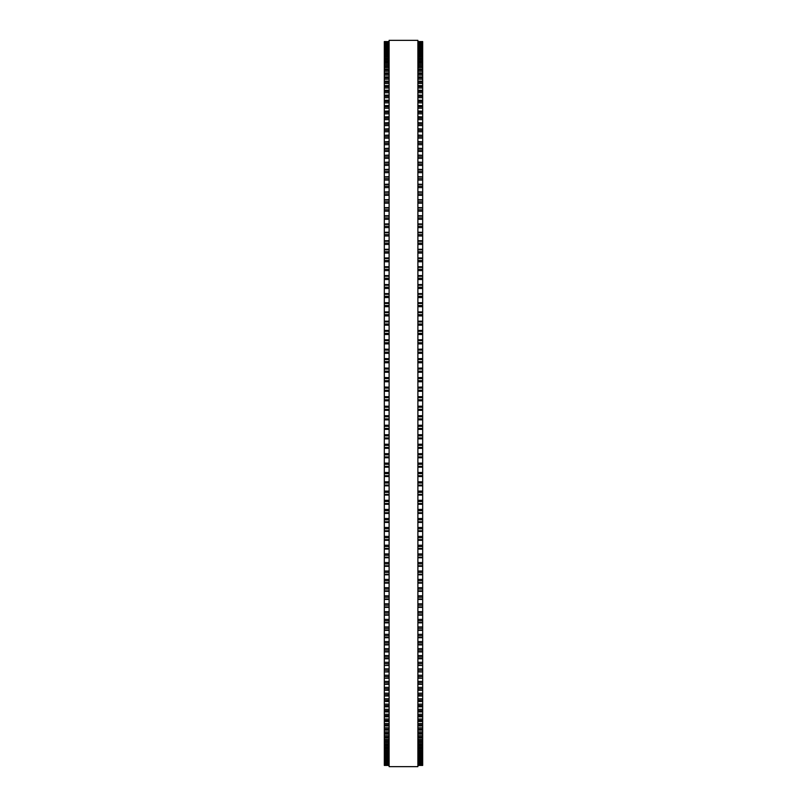 <?xml version="1.0" encoding="UTF-8"?>
<svg xmlns="http://www.w3.org/2000/svg" width="807" height="807" viewBox="0 0 807 807"><rect width="100%" height="100%" fill="white"/><g stroke="black" fill="none" stroke-linecap="round" stroke-linejoin="round"><path stroke-width="1.21" d="M384.324 41.571L389.115 41.571L384.324 41.571L384.324 485.844L389.115 485.824M422.676 41.571L417.885 41.571L422.676 41.571L422.676 485.844L417.885 485.824M384.324 429.354L389.115 429.354L384.324 429.344M422.676 429.354L417.885 429.354L422.676 429.344M422.676 387.158L417.885 387.158L422.676 387.027M384.324 387.158L389.115 387.158L384.324 387.027M422.676 377.646L417.885 377.646L422.676 377.525M384.324 377.646L389.115 377.646L384.324 377.525M422.676 368.143L417.885 368.143L422.676 368.032M384.324 368.143L389.115 368.143L384.324 368.032M422.676 358.671L417.885 358.671L422.676 358.57M384.324 358.671L389.115 358.671L384.324 358.57M422.676 349.229L417.885 349.229L422.676 349.138M384.324 349.229L389.115 349.229L384.324 349.138M422.676 339.828L417.885 339.828L422.676 339.757M384.324 339.828L389.115 339.828L384.324 339.757M422.676 330.467L417.885 330.467L422.676 330.406M384.324 330.467L389.115 330.467L384.324 330.406M384.324 41.671L389.115 41.671L384.324 41.671M422.676 41.671L417.885 41.671L422.676 41.671M384.324 42.014L389.115 42.014L384.324 42.014M422.676 42.014L417.885 42.014L422.676 42.014M384.324 42.62L389.115 42.62L384.324 42.62M422.676 42.62L417.885 42.62L422.676 42.62M384.324 43.477L389.115 43.477L384.324 43.467M422.676 43.477L417.885 43.477L422.676 43.467M384.324 44.577L389.115 44.577L384.324 44.567M422.676 44.577L417.885 44.577L422.676 44.567M389.115 45.938L384.324 45.938L389.115 45.918M417.885 45.938L422.676 45.938L417.885 45.918M389.115 47.542L384.324 47.542L389.115 47.522M417.885 47.542L422.676 47.542L417.885 47.522M384.324 49.388L389.115 49.388L384.324 49.368M422.676 49.388L417.885 49.388L422.676 49.368M389.115 51.487L384.324 51.487L389.115 51.466M417.885 51.487L422.676 51.487L417.885 51.466M384.324 53.837L389.115 53.837L384.324 53.797M422.676 53.837L417.885 53.837L422.676 53.797M389.115 56.419L384.324 56.419L389.115 56.379M417.885 56.419L422.676 56.419L417.885 56.379M389.115 59.254L384.324 59.254L389.115 59.204M417.885 59.254L422.676 59.254L417.885 59.204M389.115 62.321L384.324 62.321L389.115 62.26M417.885 62.321L422.676 62.321L417.885 62.26M389.115 65.629L384.324 65.629L389.115 65.559M417.885 65.629L422.676 65.629L417.885 65.559M389.115 69.17L384.324 69.17L389.115 69.099M417.885 69.17L422.676 69.17L417.885 69.099M389.115 72.953L384.324 72.953L389.115 72.862M417.885 72.953L422.676 72.953L417.885 72.862M389.115 76.958L384.324 76.958L389.115 76.857M417.885 76.958L422.676 76.958L417.885 76.857M389.115 81.184L384.324 81.184L389.115 81.073M417.885 81.184L422.676 81.184L417.885 81.073M389.115 85.643L384.324 85.643L389.115 85.522M417.885 85.643L422.676 85.643L417.885 85.522M389.115 90.323L384.324 90.323L389.115 90.192M417.885 90.323L422.676 90.323L417.885 90.192M389.115 95.226L384.324 95.226L389.115 95.075M417.885 95.226L422.676 95.226L417.885 95.075M389.115 100.34L384.324 100.34L389.115 100.179M417.885 100.34L422.676 100.34L417.885 100.179M389.115 105.667L384.324 105.667L389.115 105.485M417.885 105.667L422.676 105.667L417.885 105.485M389.115 111.195L384.324 111.195L389.115 111.003M417.885 111.195L422.676 111.195L417.885 111.003M389.115 116.934L384.324 116.934L389.115 116.722M417.885 116.934L422.676 116.934L417.885 116.722M389.115 122.866L384.324 122.866L389.115 122.644M417.885 122.866L422.676 122.866L417.885 122.644M389.115 128.999L384.324 128.999L389.115 128.757M417.885 128.999L422.676 128.999L417.885 128.757M389.115 135.324L384.324 135.324L389.115 135.062M417.885 135.324L422.676 135.324L417.885 135.062M389.115 141.83L384.324 141.83L389.115 141.548M417.885 141.83L422.676 141.83L417.885 141.548M384.324 148.498L389.115 148.226M422.676 148.498L417.885 148.226M384.324 155.327L389.115 155.075M422.676 155.327L417.885 155.075M384.324 162.338L389.115 162.096M422.676 162.338L417.885 162.096M384.324 169.51L389.115 169.288M422.676 169.51L417.885 169.288M384.324 176.844L389.115 176.642M422.676 176.844L417.885 176.642M384.324 184.339L389.115 184.147M422.676 184.339L417.885 184.147M384.324 191.985L389.115 191.814M422.676 191.985L417.885 191.814M384.324 199.783L389.115 199.622M422.676 199.783L417.885 199.622M384.324 207.712L389.115 207.57M422.676 207.712L417.885 207.57M384.324 215.792L389.115 215.661M422.676 215.792L417.885 215.661M384.324 223.993L389.115 223.872M422.676 223.993L417.885 223.872M384.324 232.325L389.115 232.214M422.676 232.325L417.885 232.214M384.324 240.768L389.115 240.678M422.676 240.768L417.885 240.678M384.324 249.333L389.115 249.252M422.676 249.333L417.885 249.252M389.115 257.998L384.324 257.998L389.115 257.927M417.885 257.998L422.676 257.998L417.885 257.927M389.115 266.774L384.324 266.774L389.115 266.703M417.885 266.774L422.676 266.774L417.885 266.703M389.115 275.641L384.324 275.641L389.115 275.58M417.885 275.641L422.676 275.641L417.885 275.58M384.324 284.589L389.115 284.589L384.324 284.548M422.676 284.589L417.885 284.589L422.676 284.548M389.115 293.627L384.324 293.627L389.115 293.587M417.885 293.627L422.676 293.627L417.885 293.587M384.324 302.746L389.115 302.746L384.324 302.716M422.676 302.746L417.885 302.746L422.676 302.716M384.324 311.926L389.115 311.926L384.324 311.906M422.676 311.926L417.885 311.926L422.676 311.906M389.115 321.176L384.324 321.176L389.115 321.156M417.885 321.176L422.676 321.176L417.885 321.156M384.324 419.842L389.115 419.842L384.324 419.842M422.676 419.842L417.885 419.842L422.676 419.842M417.885 485.844L422.676 485.844L422.676 513.413L417.885 513.373M389.115 485.844L384.324 485.844L384.324 513.413L389.115 513.373M417.885 513.413L422.676 513.413L422.676 531.42L417.885 531.359M389.115 513.413L384.324 513.413L384.324 531.42L389.115 531.359M417.885 531.42L422.676 531.42L422.676 540.297L417.885 540.226M389.115 531.42L384.324 531.42L384.324 540.297L389.115 540.226M417.885 540.297L422.676 540.297L422.676 549.073L417.885 549.002M389.115 540.297L384.324 540.297L384.324 549.073L389.115 549.002M417.885 549.073L422.676 549.073L422.676 557.667M389.115 549.073L384.324 549.073L384.324 557.667M417.885 557.748L422.676 557.748L422.676 566.232M389.115 557.748L384.324 557.748L384.324 566.232M417.885 566.322L422.676 566.322L422.676 574.675M389.115 566.322L384.324 566.322L384.324 574.675M417.885 574.786L422.676 574.786L422.676 583.007M389.115 574.786L384.324 574.786L384.324 583.007M417.885 583.128L422.676 583.128L422.676 591.208M389.115 583.128L384.324 583.128L384.324 591.208M417.885 591.339L422.676 591.339L422.676 599.288M389.115 591.339L384.324 591.339L384.324 599.288M417.885 599.43L422.676 599.43L422.676 607.217M389.115 599.43L384.324 599.43L384.324 607.217M417.885 607.378L422.676 607.378L422.676 615.015M389.115 607.378L384.324 607.378L384.324 615.015M417.885 615.186L422.676 615.186L422.676 622.661M389.115 615.186L384.324 615.186L384.324 622.661M417.885 622.853L422.676 622.853L422.676 630.156M389.115 622.853L384.324 622.853L384.324 630.156M417.885 630.358L422.676 630.358L422.676 637.49M389.115 630.358L384.324 630.358L384.324 637.49M417.885 637.712L422.676 637.712L422.676 665.452L417.885 665.17M389.115 637.712L384.324 637.712L384.324 665.452L389.115 665.17M417.885 665.452L422.676 665.452L422.676 671.938L417.885 671.676M389.115 665.452L384.324 665.452L384.324 671.938L389.115 671.676M417.885 671.938L422.676 671.938L422.676 678.243L417.885 678.001M389.115 671.938L384.324 671.938L384.324 678.243L389.115 678.001M417.885 678.243L422.676 678.243L422.676 684.356L417.885 684.134M389.115 678.243L384.324 678.243L384.324 684.356L389.115 684.134M417.885 684.356L422.676 684.356L422.676 690.278L417.885 690.066M389.115 684.356L384.324 684.356L384.324 690.278L389.115 690.066M417.885 690.278L422.676 690.278L422.676 695.997L417.885 695.805M389.115 690.278L384.324 690.278L384.324 695.997L389.115 695.805M417.885 695.997L422.676 695.997L422.676 701.515L417.885 701.333M389.115 695.997L384.324 695.997L384.324 701.515L389.115 701.333M417.885 701.515L422.676 701.515L422.676 706.821L417.885 706.66M389.115 701.515L384.324 701.515L384.324 706.821L389.115 706.66M417.885 706.821L422.676 706.821L422.676 711.925L417.885 711.774M389.115 706.821L384.324 706.821L384.324 711.925L389.115 711.774M417.885 711.925L422.676 711.925L422.676 716.808L417.885 716.677M389.115 711.925L384.324 711.925L384.324 716.808L389.115 716.677M417.885 716.808L422.676 716.808L422.676 721.478L417.885 721.357M389.115 716.808L384.324 716.808L384.324 721.478L389.115 721.357M417.885 721.478L422.676 721.478L422.676 725.927L417.885 725.816M389.115 721.478L384.324 721.478L384.324 725.927L389.115 725.816M417.885 725.927L422.676 725.927L422.676 730.143L417.885 730.042M389.115 725.927L384.324 725.927L384.324 730.143L389.115 730.042M417.885 730.143L422.676 730.143L422.676 734.138L417.885 734.047M389.115 730.143L384.324 730.143L384.324 734.138L389.115 734.047M417.885 734.138L422.676 734.138L422.676 737.901L417.885 737.83M389.115 734.138L384.324 734.138L384.324 737.901L389.115 737.83M417.885 737.901L422.676 737.901L422.676 741.441L417.885 741.371M389.115 737.901L384.324 737.901L384.324 741.441L389.115 741.371M417.885 741.441L422.676 741.441L422.676 744.74L417.885 744.679M389.115 741.441L384.324 741.441L384.324 744.74L389.115 744.679M417.885 744.74L422.676 744.74L422.676 747.796L417.885 747.746M389.115 744.74L384.324 744.74L384.324 747.796L389.115 747.746M417.885 747.796L422.676 747.796L422.676 750.621L417.885 750.581M389.115 747.796L384.324 747.796L384.324 750.621L389.115 750.581M417.885 750.621L422.676 750.621L422.676 755.534L417.885 755.513M389.115 750.621L384.324 750.621L384.324 755.534L389.115 755.513M417.885 755.534L422.676 755.534L422.676 759.478L417.885 759.458M389.115 755.534L384.324 755.534L384.324 759.478L389.115 759.458M417.885 759.478L422.676 759.478L422.676 761.082L417.885 761.062M389.115 759.478L384.324 759.478L384.324 761.082L389.115 761.062M389.115 761.082L384.324 761.082L384.324 765.429L389.115 765.429L384.324 765.429M417.885 761.082L422.676 761.082L422.676 765.429L417.885 765.429L422.676 765.429M389.115 403.5L389.115 766.65L417.885 766.65L417.885 40.35L389.115 40.35L389.115 403.5M422.676 315.91L417.885 315.91L422.676 315.91M389.115 315.91L384.324 315.91L389.115 315.91M422.676 288.482L417.885 288.482L422.676 288.482M389.115 288.482L384.324 288.482L389.115 288.482M422.676 253.065L417.885 253.065L422.676 253.065M389.115 253.065L384.324 253.065L389.115 253.065M422.676 235.957L417.885 235.957L422.676 235.957M389.115 235.957L384.324 235.957L389.115 235.957M422.676 195.334L417.885 195.334L422.676 195.334M389.115 195.334L384.324 195.334L389.115 195.334M422.676 187.617L417.885 187.617L422.676 187.617M389.115 187.617L384.324 187.617L389.115 187.617M422.676 158.333L417.885 158.333L422.676 158.333M389.115 158.333L384.324 158.333L389.115 158.333M422.676 125.599L417.885 125.599L422.676 125.599M389.115 125.599L384.324 125.599L389.115 125.599M422.676 92.744L417.885 92.744L422.676 92.744M389.115 92.744L384.324 92.744L389.115 92.744M422.676 41.722L417.885 41.722M389.115 41.722L384.324 41.722M422.676 42.125L417.885 42.125M389.115 42.125L384.324 42.125M422.676 42.791L417.885 42.791M389.115 42.791L384.324 42.791M422.676 43.699L417.885 43.699M389.115 43.699L384.324 43.699M422.676 44.859L417.885 44.859M389.115 44.859L384.324 44.859M422.676 46.261L417.885 46.261M389.115 46.261L384.324 46.261M422.676 47.391L417.885 47.391M389.115 47.391L384.324 47.391M422.676 47.926L417.885 47.926M389.115 47.926L384.324 47.926M422.676 49.076L417.885 49.076M389.115 49.076L384.324 49.076M422.676 49.832L417.885 49.832M389.115 49.832L384.324 49.832M422.676 51.002L417.885 51.002M389.115 51.002L384.324 51.002M422.676 51.981L417.885 51.981M389.115 51.981L384.324 51.981M422.676 53.171L417.885 53.171M389.115 53.171L384.324 53.171M422.676 54.382L417.885 54.382M389.115 54.382L384.324 54.382M422.676 55.592L417.885 55.592M389.115 55.592L384.324 55.592M422.676 57.025L417.885 57.025M389.115 57.025L384.324 57.025M422.676 58.255L417.885 58.255M389.115 58.255L384.324 58.255M422.676 59.91L417.885 59.91M389.115 59.91L384.324 59.91M422.676 61.15L417.885 61.15M389.115 61.15L384.324 61.15M422.676 63.027L417.885 63.027M389.115 63.027L384.324 63.027M422.676 64.298L417.885 64.298M389.115 64.298L384.324 64.298M422.676 66.386L417.885 66.386M389.115 66.386L384.324 66.386M422.676 67.667L417.885 67.667M389.115 67.667L384.324 67.667M422.676 69.987L417.885 69.987M389.115 69.987L384.324 69.987M422.676 71.278L417.885 71.278M389.115 71.278L384.324 71.278M422.676 73.81L417.885 73.81M389.115 73.81L384.324 73.81M422.676 75.122L417.885 75.122M389.115 75.122L384.324 75.122M422.676 77.865L417.885 77.865M389.115 77.865L384.324 77.865M422.676 79.187L417.885 79.187M389.115 79.187L384.324 79.187M422.676 82.153L417.885 82.153M389.115 82.153L384.324 82.153M422.676 83.484L417.885 83.484M389.115 83.484L384.324 83.484M422.676 86.662L417.885 86.662M389.115 86.662L384.324 86.662M422.676 88.003L417.885 88.003M389.115 88.003L384.324 88.003M422.676 91.393L417.885 91.393M389.115 91.393L384.324 91.393M422.676 96.336L417.885 96.336M389.115 96.336L384.324 96.336M422.676 97.697L417.885 97.697M389.115 97.697L384.324 97.697M422.676 101.49L417.885 101.49M389.115 101.49L384.324 101.49M422.676 102.862L417.885 102.862M389.115 102.862L384.324 102.862M422.676 106.867L417.885 106.867M389.115 106.867L384.324 106.867M422.676 108.249L417.885 108.249M389.115 108.249L384.324 108.249M422.676 112.445L417.885 112.445M389.115 112.445L384.324 112.445M422.676 113.827L417.885 113.827M389.115 113.827L384.324 113.827M422.676 118.226L417.885 118.226M389.115 118.226L384.324 118.226M422.676 119.618L417.885 119.618M389.115 119.618L384.324 119.618M422.676 124.197L417.885 124.197M389.115 124.197L384.324 124.197M422.676 130.371L417.885 130.371M389.115 130.371L384.324 130.371M422.676 131.773L417.885 131.773M389.115 131.773L384.324 131.773M422.676 136.736L417.885 136.736M389.115 136.736L384.324 136.736M422.676 138.138L417.885 138.138M389.115 138.138L384.324 138.138M422.676 143.293L417.885 143.293M389.115 143.293L384.324 143.293M422.676 144.695L417.885 144.695M389.115 144.695L384.324 144.695M422.676 148.518L417.885 148.518M389.115 148.518L384.324 148.518M422.676 150.021L417.885 150.021M389.115 150.021L384.324 150.021M422.676 151.423L417.885 151.423M389.115 151.423L384.324 151.423M422.676 155.388L417.885 155.388M389.115 155.388L384.324 155.388M422.676 156.931L417.885 156.931M389.115 156.931L384.324 156.931M422.676 162.429L417.885 162.429M389.115 162.429L384.324 162.429M422.676 164.013L417.885 164.013M389.115 164.013L384.324 164.013M422.676 165.415L417.885 165.415M389.115 165.415L384.324 165.415M422.676 169.641L417.885 169.641M389.115 169.641L384.324 169.641M422.676 171.255L417.885 171.255M389.115 171.255L384.324 171.255M422.676 172.658L417.885 172.658M389.115 172.658L384.324 172.658M422.676 177.015L417.885 177.015M389.115 177.015L384.324 177.015M422.676 178.66L417.885 178.66M389.115 178.66L384.324 178.66M422.676 180.062L417.885 180.062M389.115 180.062L384.324 180.062M422.676 184.551L417.885 184.551M389.115 184.551L384.324 184.551M422.676 186.225L417.885 186.225M389.115 186.225L384.324 186.225M422.676 192.227L417.885 192.227M389.115 192.227L384.324 192.227M422.676 193.942L417.885 193.942M389.115 193.942L384.324 193.942M422.676 200.065L417.885 200.065M389.115 200.065L384.324 200.065M422.676 201.811L417.885 201.811M389.115 201.811L384.324 201.811M422.676 203.193L417.885 203.193M389.115 203.193L384.324 203.193M422.676 208.035L417.885 208.035M389.115 208.035L384.324 208.035M422.676 209.81L417.885 209.81M389.115 209.81L384.324 209.81M422.676 211.182L417.885 211.182M389.115 211.182L384.324 211.182M422.676 216.145L417.885 216.145M389.115 216.145L384.324 216.145M422.676 217.951L417.885 217.951M389.115 217.951L384.324 217.951M422.676 219.312L417.885 219.312M389.115 219.312L384.324 219.312M422.676 224.386L417.885 224.386M389.115 224.386L384.324 224.386M422.676 226.212L417.885 226.212M389.115 226.212L384.324 226.212M422.676 227.574L417.885 227.574M389.115 227.574L384.324 227.574M422.676 232.749L417.885 232.749M389.115 232.749L384.324 232.749M422.676 234.605L417.885 234.605M389.115 234.605L384.324 234.605M422.676 241.232L417.885 241.232M389.115 241.232L384.324 241.232M422.676 243.119L417.885 243.119M389.115 243.119L384.324 243.119M422.676 244.45L417.885 244.45M389.115 244.45L384.324 244.45M422.676 249.827L417.885 249.827M389.115 249.827L384.324 249.827M422.676 251.734L417.885 251.734M389.115 251.734L384.324 251.734M422.676 258.533L417.885 258.533M389.115 258.533L384.324 258.533M422.676 260.459L417.885 260.459M389.115 260.459L384.324 260.459M422.676 261.771L417.885 261.771M389.115 261.771L384.324 261.771M422.676 267.339L417.885 267.339M389.115 267.339L384.324 267.339M422.676 269.286L417.885 269.286M389.115 269.286L384.324 269.286M422.676 270.587L417.885 270.587M389.115 270.587L384.324 270.587M422.676 276.236L417.885 276.236M389.115 276.236L384.324 276.236M422.676 278.213L417.885 278.213M389.115 278.213L384.324 278.213M422.676 279.494L417.885 279.494M389.115 279.494L384.324 279.494M422.676 285.224L417.885 285.224M389.115 285.224L384.324 285.224M422.676 287.211L417.885 287.211M389.115 287.211L384.324 287.211M422.676 294.293L417.885 294.293M389.115 294.293L384.324 294.293M422.676 296.3L417.885 296.3M389.115 296.3L384.324 296.3M422.676 297.551L417.885 297.551M389.115 297.551L384.324 297.551M422.676 303.442L417.885 303.442M389.115 303.442L384.324 303.442M422.676 305.47L417.885 305.47M389.115 305.47L384.324 305.47M422.676 306.7L417.885 306.7M389.115 306.7L384.324 306.7M422.676 312.652L417.885 312.652M389.115 312.652L384.324 312.652M422.676 314.7L417.885 314.7M389.115 314.7L384.324 314.7M422.676 321.932L417.885 321.932M389.115 321.932L384.324 321.932M422.676 323.99L417.885 323.99M389.115 323.99L384.324 323.99M422.676 325.191L417.885 325.191M389.115 325.191L384.324 325.191M422.676 331.274L417.885 331.274M389.115 331.274L384.324 331.274M422.676 333.341L417.885 333.341M389.115 333.341L384.324 333.341M422.676 334.512L417.885 334.512M389.115 334.512L384.324 334.512M422.676 340.655L417.885 340.655M389.115 340.655L384.324 340.655M422.676 342.733L417.885 342.733M389.115 342.733L384.324 342.733M422.676 343.893L417.885 343.893M389.115 343.893L384.324 343.893M422.676 350.087L417.885 350.087M389.115 350.087L384.324 350.087M422.676 352.175L417.885 352.175M389.115 352.175L384.324 352.175M422.676 353.315L417.885 353.315M389.115 353.315L384.324 353.315M422.676 359.559L417.885 359.559M389.115 359.559L384.324 359.559M422.676 361.647L417.885 361.647M389.115 361.647L384.324 361.647M422.676 362.767L417.885 362.767M389.115 362.767L384.324 362.767M422.676 369.051L417.885 369.051M389.115 369.051L384.324 369.051M422.676 371.149L417.885 371.149M389.115 371.149L384.324 371.149M422.676 372.249L417.885 372.249M389.115 372.249L384.324 372.249M422.676 378.574L417.885 378.574M389.115 378.574L384.324 378.574M422.676 380.682L417.885 380.682M389.115 380.682L384.324 380.682M422.676 381.751L417.885 381.751M389.115 381.751L384.324 381.751M422.676 388.117L417.885 388.117M389.115 388.117L384.324 388.117M422.676 390.225L417.885 390.225M389.115 390.225L384.324 390.225M422.676 391.264L417.885 391.264M389.115 391.264L384.324 391.264M422.676 396.681L417.885 396.681M389.115 396.681L384.324 396.681M422.676 397.669L417.885 397.669M389.115 397.669L384.324 397.669M422.676 399.778L417.885 399.778M389.115 399.778L384.324 399.778M422.676 400.797L417.885 400.797M389.115 400.797L384.324 400.797M422.676 406.203L417.885 406.203M389.115 406.203L384.324 406.203M422.676 407.222L417.885 407.222M389.115 407.222L384.324 407.222M422.676 409.331L417.885 409.331M389.115 409.331L384.324 409.331M422.676 410.319L417.885 410.319M389.115 410.319L384.324 410.319M422.676 415.736L417.885 415.736M389.115 415.736L384.324 415.736M422.676 416.775L417.885 416.775M389.115 416.775L384.324 416.775M422.676 418.883L417.885 418.883M389.115 418.883L384.324 418.883M422.676 425.249L417.885 425.249M389.115 425.249L384.324 425.249M422.676 426.318L417.885 426.318M389.115 426.318L384.324 426.318M422.676 428.426L417.885 428.426M389.115 428.426L384.324 428.426M422.676 434.751L417.885 434.751M389.115 434.751L384.324 434.751M422.676 435.851L417.885 435.851M389.115 435.851L384.324 435.851M422.676 437.949L417.885 437.949M389.115 437.949L384.324 437.949M422.676 438.857L417.885 438.857L422.676 438.857M389.115 438.857L384.324 438.857L389.115 438.857M422.676 444.233L417.885 444.233M389.115 444.233L384.324 444.233M422.676 445.353L417.885 445.353M389.115 445.353L384.324 445.353M422.676 447.441L417.885 447.441M389.115 447.441L384.324 447.441M422.676 448.319L417.885 448.319L422.676 448.329M389.115 448.319L384.324 448.319L389.115 448.329M422.676 453.685L417.885 453.685M389.115 453.685L384.324 453.685M422.676 454.825L417.885 454.825M389.115 454.825L384.324 454.825M422.676 456.913L417.885 456.913M389.115 456.913L384.324 456.913M422.676 457.761L417.885 457.761L422.676 457.771M389.115 457.761L384.324 457.761L389.115 457.771M422.676 463.107L417.885 463.107M389.115 463.107L384.324 463.107M422.676 464.267L417.885 464.267M389.115 464.267L384.324 464.267M422.676 466.345L417.885 466.345M389.115 466.345L384.324 466.345M422.676 467.162L417.885 467.162L422.676 467.172M389.115 467.162L384.324 467.162L389.115 467.172M422.676 472.488L417.885 472.488M389.115 472.488L384.324 472.488M422.676 473.659L417.885 473.659M389.115 473.659L384.324 473.659M422.676 475.727L417.885 475.727M389.115 475.727L384.324 475.727M422.676 476.523L417.885 476.523L422.676 476.534M389.115 476.523L384.324 476.523L389.115 476.534M422.676 481.809L417.885 481.809M389.115 481.809L384.324 481.809M422.676 483.01L417.885 483.01M389.115 483.01L384.324 483.01M422.676 485.068L417.885 485.068M389.115 485.068L384.324 485.068M422.676 491.09L417.885 491.09M389.115 491.09L384.324 491.09M422.676 492.3L417.885 492.3M389.115 492.3L384.324 492.3M422.676 494.348L417.885 494.348M389.115 494.348L384.324 494.348M422.676 495.074L417.885 495.074L422.676 495.095M389.115 495.074L384.324 495.074L389.115 495.095M422.676 500.3L417.885 500.3M389.115 500.3L384.324 500.3M422.676 501.53L417.885 501.53M389.115 501.53L384.324 501.53M422.676 503.558L417.885 503.558M389.115 503.558L384.324 503.558M422.676 504.254L417.885 504.254L422.676 504.284M389.115 504.254L384.324 504.254L389.115 504.284M422.676 509.449L417.885 509.449M389.115 509.449L384.324 509.449M422.676 510.7L417.885 510.7M389.115 510.7L384.324 510.7M422.676 512.707L417.885 512.707M389.115 512.707L384.324 512.707M422.676 518.518L417.885 518.518M389.115 518.518L384.324 518.518M422.676 519.789L417.885 519.789M389.115 519.789L384.324 519.789M422.676 521.776L417.885 521.776M389.115 521.776L384.324 521.776M422.676 522.411L417.885 522.411L422.676 522.452M389.115 522.411L384.324 522.411L389.115 522.452M422.676 527.506L417.885 527.506M389.115 527.506L384.324 527.506M422.676 528.787L417.885 528.787M389.115 528.787L384.324 528.787M422.676 530.764L417.885 530.764M389.115 530.764L384.324 530.764M422.676 536.413L417.885 536.413M389.115 536.413L384.324 536.413M422.676 537.714L417.885 537.714M389.115 537.714L384.324 537.714M422.676 539.661L417.885 539.661M389.115 539.661L384.324 539.661M422.676 545.229L417.885 545.229M389.115 545.229L384.324 545.229M422.676 546.541L417.885 546.541M389.115 546.541L384.324 546.541M422.676 548.467L417.885 548.467M389.115 548.467L384.324 548.467M422.676 553.935L417.885 553.935M389.115 553.935L384.324 553.935M422.676 555.266L417.885 555.266M389.115 555.266L384.324 555.266M422.676 557.173L417.885 557.173M389.115 557.173L384.324 557.173M422.676 562.55L417.885 562.55M389.115 562.55L384.324 562.55M422.676 563.881L417.885 563.881M389.115 563.881L384.324 563.881M422.676 565.768L417.885 565.768M389.115 565.768L384.324 565.768M422.676 571.043L417.885 571.043M389.115 571.043L384.324 571.043M422.676 572.395L417.885 572.395M389.115 572.395L384.324 572.395M422.676 574.251L417.885 574.251M389.115 574.251L384.324 574.251M422.676 579.426L417.885 579.426M389.115 579.426L384.324 579.426M422.676 580.788L417.885 580.788M389.115 580.788L384.324 580.788M422.676 582.614L417.885 582.614M389.115 582.614L384.324 582.614M422.676 587.688L417.885 587.688M389.115 587.688L384.324 587.688M422.676 589.049L417.885 589.049M389.115 589.049L384.324 589.049M422.676 590.855L417.885 590.855M389.115 590.855L384.324 590.855M422.676 595.818L417.885 595.818M389.115 595.818L384.324 595.818M422.676 597.19L417.885 597.19M389.115 597.19L384.324 597.19M422.676 598.965L417.885 598.965M389.115 598.965L384.324 598.965M422.676 603.807L417.885 603.807M389.115 603.807L384.324 603.807M422.676 605.189L417.885 605.189M389.115 605.189L384.324 605.189M422.676 606.935L417.885 606.935M389.115 606.935L384.324 606.935M422.676 611.666L417.885 611.666M389.115 611.666L384.324 611.666M422.676 613.058L417.885 613.058M389.115 613.058L384.324 613.058M422.676 614.773L417.885 614.773M389.115 614.773L384.324 614.773M422.676 619.383L417.885 619.383M389.115 619.383L384.324 619.383M422.676 620.775L417.885 620.775M389.115 620.775L384.324 620.775M422.676 622.449L417.885 622.449M389.115 622.449L384.324 622.449M422.676 626.938L417.885 626.938M389.115 626.938L384.324 626.938M422.676 628.34L417.885 628.34M389.115 628.34L384.324 628.34M422.676 629.985L417.885 629.985M389.115 629.985L384.324 629.985M422.676 634.342L417.885 634.342M389.115 634.342L384.324 634.342M422.676 635.745L417.885 635.745M389.115 635.745L384.324 635.745M422.676 637.359L417.885 637.359M389.115 637.359L384.324 637.359M422.676 641.585L417.885 641.585M389.115 641.585L384.324 641.585M422.676 642.987L417.885 642.987M389.115 642.987L384.324 642.987M422.676 644.571L417.885 644.571M389.115 644.571L384.324 644.571M422.676 648.667L417.885 648.667M389.115 648.667L384.324 648.667M422.676 650.069L417.885 650.069M389.115 650.069L384.324 650.069M422.676 651.612L417.885 651.612M389.115 651.612L384.324 651.612M422.676 655.577L417.885 655.577M389.115 655.577L384.324 655.577M422.676 656.979L417.885 656.979M389.115 656.979L384.324 656.979M422.676 658.482L417.885 658.482M389.115 658.482L384.324 658.482M422.676 662.305L417.885 662.305M389.115 662.305L384.324 662.305M422.676 663.707L417.885 663.707M389.115 663.707L384.324 663.707M422.676 668.862L417.885 668.862M389.115 668.862L384.324 668.862M422.676 670.264L417.885 670.264M389.115 670.264L384.324 670.264M422.676 675.227L417.885 675.227M389.115 675.227L384.324 675.227M422.676 676.629L417.885 676.629M389.115 676.629L384.324 676.629M422.676 681.401L417.885 681.401M389.115 681.401L384.324 681.401M422.676 682.803L417.885 682.803M389.115 682.803L384.324 682.803M422.676 687.382L417.885 687.382M389.115 687.382L384.324 687.382M422.676 688.774L417.885 688.774M389.115 688.774L384.324 688.774M422.676 693.173L417.885 693.173M389.115 693.173L384.324 693.173M422.676 694.555L417.885 694.555M389.115 694.555L384.324 694.555M422.676 698.751L417.885 698.751M389.115 698.751L384.324 698.751M422.676 700.133L417.885 700.133M389.115 700.133L384.324 700.133M422.676 704.138L417.885 704.138M389.115 704.138L384.324 704.138M422.676 705.51L417.885 705.51M389.115 705.51L384.324 705.51M422.676 709.303L417.885 709.303M389.115 709.303L384.324 709.303M422.676 710.664L417.885 710.664M389.115 710.664L384.324 710.664M422.676 714.256L417.885 714.256M389.115 714.256L384.324 714.256M422.676 715.607L417.885 715.607M389.115 715.607L384.324 715.607M422.676 718.997L417.885 718.997M389.115 718.997L384.324 718.997M422.676 720.338L417.885 720.338M389.115 720.338L384.324 720.338M422.676 723.516L417.885 723.516M389.115 723.516L384.324 723.516M422.676 724.847L417.885 724.847M389.115 724.847L384.324 724.847M422.676 727.813L417.885 727.813M389.115 727.813L384.324 727.813M422.676 729.135L417.885 729.135M389.115 729.135L384.324 729.135M422.676 731.878L417.885 731.878M389.115 731.878L384.324 731.878M422.676 733.19L417.885 733.19M389.115 733.19L384.324 733.19M422.676 735.722L417.885 735.722M389.115 735.722L384.324 735.722M422.676 737.013L417.885 737.013M389.115 737.013L384.324 737.013M422.676 739.333L417.885 739.333M389.115 739.333L384.324 739.333M422.676 740.614L417.885 740.614M389.115 740.614L384.324 740.614M422.676 742.702L417.885 742.702M389.115 742.702L384.324 742.702M422.676 743.973L417.885 743.973M389.115 743.973L384.324 743.973M422.676 745.85L417.885 745.85M389.115 745.85L384.324 745.85M422.676 747.09L417.885 747.09M389.115 747.09L384.324 747.09M422.676 748.745L417.885 748.745M389.115 748.745L384.324 748.745M422.676 749.975L417.885 749.975M389.115 749.975L384.324 749.975M422.676 751.408L417.885 751.408M389.115 751.408L384.324 751.408M422.676 752.618L417.885 752.618M389.115 752.618L384.324 752.618M422.676 753.163L417.885 753.163L422.676 753.203M389.115 753.163L384.324 753.163L389.115 753.203M422.676 753.829L417.885 753.829M389.115 753.829L384.324 753.829M422.676 755.019L417.885 755.019M389.115 755.019L384.324 755.019M422.676 755.998L417.885 755.998M389.115 755.998L384.324 755.998M422.676 757.168L417.885 757.168M389.115 757.168L384.324 757.168M422.676 757.612L417.885 757.612L422.676 757.632M389.115 757.612L384.324 757.612L389.115 757.632M422.676 757.924L417.885 757.924M389.115 757.924L384.324 757.924M422.676 759.074L417.885 759.074M389.115 759.074L384.324 759.074M422.676 759.609L417.885 759.609M389.115 759.609L384.324 759.609M422.676 760.739L417.885 760.739M389.115 760.739L384.324 760.739M422.676 762.141L417.885 762.141M389.115 762.141L384.324 762.141M422.676 762.423L417.885 762.423L422.676 762.433M389.115 762.423L384.324 762.423L389.115 762.433M422.676 763.301L417.885 763.301M389.115 763.301L384.324 763.301M422.676 763.523L417.885 763.523L422.676 763.533M389.115 763.523L384.324 763.523L389.115 763.533M422.676 764.209L417.885 764.209M389.115 764.209L384.324 764.209M422.676 764.38L417.885 764.38L422.676 764.38M389.115 764.38L384.324 764.38L389.115 764.38M422.676 764.875L417.885 764.875M389.115 764.875L384.324 764.875M422.676 764.986L417.885 764.986L422.676 764.986M389.115 764.986L384.324 764.986L389.115 764.986M422.676 765.278L417.885 765.278M389.115 765.278L384.324 765.278M422.676 765.329L417.885 765.329L422.676 765.329M389.115 765.329L384.324 765.329L389.115 765.329M422.676 644.904L417.885 644.904M389.115 644.904L384.324 644.904M422.676 651.925L417.885 651.925M389.115 651.925L384.324 651.925M422.676 658.774L417.885 658.774M389.115 658.774L384.324 658.774"/></g></svg>
